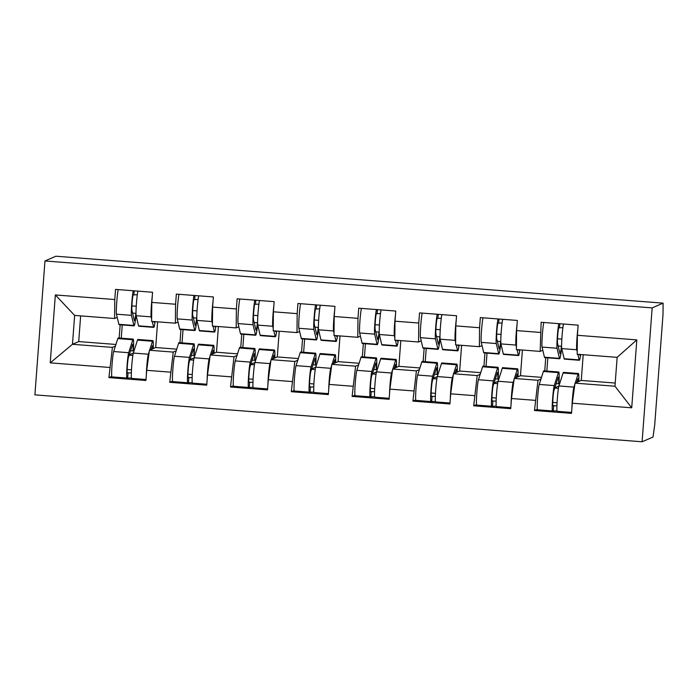 <?xml version="1.0" encoding="UTF-8"?>
<svg xmlns="http://www.w3.org/2000/svg" width="698" height="698" viewBox="0 0 698 698"><rect width="100%" height="100%" fill="white"/><g stroke="black" fill="none" stroke-linecap="round" stroke-linejoin="round"><path stroke-width="1.05" d="M652.159 307.897L663.1 303.141L663.013 314.51L654.707 424.977L653.031 437.035L642.099 441.782L34.9 394.859L44.969 260.965L652.159 307.897L642.099 441.782M546.831 371.074L547.825 357.83M486.035 366.38L487.03 353.127M425.239 361.677L426.234 348.433M364.435 356.983L365.438 343.73M303.639 352.281L304.633 339.027M242.843 347.587L243.838 334.333M182.047 342.884L183.042 329.631M615.208 383.054L581.268 380.427L575.021 383.141L614.973 386.23L631.716 407.807L636.82 339.891L577.386 335.293L578.153 325.146L541.125 322.284L540.173 351.399L542.808 350.248M631.716 407.807L572.281 403.217L571.514 413.364L534.494 410.503L537.312 409.272M540.985 378.979L538.001 380.279L534.494 410.503M535.261 400.355L511.486 398.514L510.718 408.662L473.698 405.8L476.516 404.578M480.189 374.285L477.205 375.585L473.698 405.8M474.457 395.653L450.69 393.812L449.922 403.968L412.902 401.106L415.72 399.875M419.393 369.582L416.401 370.882L412.902 401.106M413.661 390.959L389.885 389.118L389.126 399.265L352.097 396.403L354.924 395.181M358.598 364.888L355.605 366.188L352.097 396.403M352.865 386.256L329.09 384.415L328.33 394.571L291.302 391.709L294.12 390.479M297.793 360.185L294.809 361.485L291.302 391.709M292.069 381.553L268.294 379.721L267.535 389.868L230.506 387.006L233.324 385.785M236.997 355.491L234.013 356.783L230.506 387.006M231.274 376.859L207.498 375.018L206.73 385.165L169.71 382.303L172.528 381.082M176.201 350.789L173.217 352.089L169.71 382.303M170.469 372.156L146.702 370.324L145.934 380.471L108.914 377.609L111.732 376.379M115.406 346.095L112.413 347.386L108.914 377.609M109.673 367.462L50.239 362.864L55.351 294.949L114.777 299.538L114.585 318.506L117.229 317.354M540.365 332.431L516.59 330.599L517.358 320.443L480.329 317.581L479.57 327.737L455.794 325.896L456.553 315.749L419.533 312.887L418.765 323.034L394.998 321.193L395.757 311.046L358.737 308.184L357.969 318.332L334.202 316.499L334.961 306.352L297.941 303.49L297.174 313.638L273.398 311.797L274.166 301.649L237.137 298.788L236.378 308.935L212.602 307.103L213.37 296.955L176.341 294.094L175.582 304.241L151.806 302.4L152.565 292.253L115.545 289.391L114.777 299.538M538.001 380.279L514.225 378.447L520.472 375.725L541.508 377.356M540.173 351.399L516.398 349.558L516.59 330.599M544.745 370.917L545.74 357.664M520.472 375.725L522.409 350.021M514.225 378.447L511.486 398.514M477.205 375.585L453.43 373.744L459.677 371.031L480.704 372.653M479.57 327.737L479.378 346.697L482.013 345.554M479.378 346.697L455.602 344.856L455.794 325.896M483.95 366.214L484.944 352.97M459.677 371.031L461.605 345.327M453.43 373.744L450.69 393.812M416.401 370.882L392.634 369.041L398.881 366.328L419.908 367.959M418.765 323.034L418.573 341.994L421.217 340.851M418.573 341.994L394.806 340.162L394.998 321.193M423.154 361.52L424.148 348.267M398.881 366.328L400.809 340.624M392.634 369.041L389.885 389.118M355.605 366.188L331.829 364.347L338.076 361.634L359.112 363.257M357.969 318.332L357.777 337.3L360.412 336.157M357.777 337.3L334.002 335.459L334.202 316.499M362.349 356.818L363.353 343.573M338.076 361.634L340.013 335.921M331.829 364.347L329.09 384.415M294.809 361.485L271.033 359.644L277.281 356.931L298.316 358.563M297.174 313.638L296.982 332.597L299.616 331.454M296.982 332.597L273.206 330.765L273.398 311.797M301.553 352.124L302.548 338.87M277.281 356.931L279.217 331.227M271.033 359.644L268.294 379.721M234.013 356.783L210.238 354.95L216.485 352.237L237.521 353.86M236.378 308.935L236.186 327.903L238.821 326.751M236.186 327.903L212.41 326.062L212.602 307.103M240.758 347.421L241.752 334.168M216.485 352.237L218.422 326.524M210.238 354.95L207.498 375.018M173.217 352.089L149.442 350.248L155.689 347.534L176.725 349.157M175.582 304.241L175.39 323.2L178.025 322.057M175.39 323.2L151.614 321.368L151.806 302.4M179.962 342.727L180.957 329.473M155.689 347.534L157.617 321.83M149.442 350.248L146.702 370.324M121.251 338.181L122.246 324.936M80.645 315.88L78.717 341.584L115.92 344.463M78.717 341.584L72.47 344.297L112.413 347.386M114.585 318.506L74.642 315.417L72.47 344.297L50.239 362.864M119.166 338.024L120.161 324.771M55.351 294.949L74.642 315.417M663.1 303.141L55.901 256.218L44.969 260.965M614.973 386.23L617.145 357.341L577.194 354.261L577.386 335.293M581.268 380.427L583.205 354.724M575.021 383.141L572.281 403.217M636.82 339.891L617.145 357.341M154.502 321.586A14.492 0.907 -85.6 0 1 154.188 322.293A14.492 0.907 -85.6 0 1 154.162 322.293A14.492 0.907 -85.6 0 1 154.005 322.014L153.892 321.542M152.234 321.412L153.56 326.987A19.579 1.23 94.4 0 0 153.769 327.371A19.579 1.23 94.4 0 0 153.804 327.362A19.579 1.23 94.4 0 0 155.087 321.63M133.231 290.761A12.922 0.811 94.4 0 0 131.713 303.9A12.922 0.811 94.4 0 0 131.477 315.348L133.876 325.469A19.579 1.23 94.4 0 0 134.086 325.853A19.579 1.23 94.4 0 0 134.129 325.844A19.579 1.23 94.4 0 0 135.944 315.81L135.848 313.341A14.492 0.907 -85.6 0 1 134.505 320.766A14.492 0.907 -85.6 0 1 134.478 320.775A14.492 0.907 -85.6 0 1 134.321 320.487L131.922 310.374A7.835 0.489 -85.6 0 1 132.166 302.051A7.835 0.489 -85.6 0 1 133.196 294.905L137.305 294.774M118.224 289.6A12.922 0.811 94.4 0 0 116.706 302.74A12.922 0.811 94.4 0 0 116.47 314.187L118.869 324.308A19.579 1.23 94.4 0 0 119.079 324.692L134.086 325.853M135.848 313.341L132.568 313.088M136.258 306.221L131.913 305.89M137.907 291.118A12.922 0.811 94.4 0 0 136.389 304.258A12.922 0.811 94.4 0 0 136.154 315.705L138.553 325.826A19.579 1.23 94.4 0 0 138.762 326.21L153.769 327.371M152.269 296.249A12.922 0.811 94.4 0 0 151.161 316.866L151.641 318.89M151.702 312.311L151.606 311.893A7.835 0.489 -85.6 0 1 151.789 304.415M131.416 377.95L126.949 378.046A12.922 0.811 -85.6 0 1 126.923 378.054A12.922 0.811 -85.6 0 1 126.984 366.773A12.922 0.811 -85.6 0 1 128.668 352.699L132.803 339.734A19.579 1.23 -85.6 0 1 133.126 339.115A19.579 1.23 -85.6 0 1 133.17 339.106A19.579 1.23 -85.6 0 1 133.51 348.197L133.03 350.911A14.492 0.907 94.4 0 0 132.777 344.184A14.492 0.907 94.4 0 0 132.751 344.193A14.492 0.907 94.4 0 0 132.507 344.646L128.371 357.612A7.835 0.489 94.4 0 0 127.35 366.145A7.835 0.489 94.4 0 0 127.315 372.976A7.835 0.489 94.4 0 0 127.324 372.976L131.355 372.837M111.942 376.894A12.922 0.811 -85.6 0 1 111.916 376.894A12.922 0.811 -85.6 0 1 111.977 365.612A12.922 0.811 -85.6 0 1 113.669 351.539L117.805 338.582A19.579 1.23 -85.6 0 1 118.128 337.954A19.579 1.23 -85.6 0 1 118.163 337.945L133.17 339.106M152.783 348.799A14.492 0.907 94.4 0 0 152.461 345.702A14.492 0.907 94.4 0 0 152.426 345.711A14.492 0.907 94.4 0 0 152.19 346.173L151.117 349.524M146.004 379.529L131.599 378.412A12.922 0.811 -85.6 0 1 131.599 378.412A12.922 0.811 -85.6 0 1 131.66 367.139A12.922 0.811 -85.6 0 1 133.344 353.057L137.48 340.101A19.579 1.23 -85.6 0 1 137.803 339.472A19.579 1.23 -85.6 0 1 137.846 339.464L152.853 340.624A19.579 1.23 -85.6 0 1 153.228 348.607M149.642 350.16L152.487 341.261A19.579 1.23 -85.6 0 1 152.81 340.633A19.579 1.23 -85.6 0 1 152.853 340.624M127.167 369.521L131.494 369.853M146.327 375.236A12.922 0.811 -85.6 0 1 148.351 354.218L149.311 351.216M148.36 358.179L148.055 359.13A7.835 0.489 94.4 0 0 146.999 368.09M129.156 355.142L132.864 355.43M133.335 353.101L129.243 354.881M130.57 350.719L133.03 350.911M215.298 326.289A14.492 0.907 -85.6 0 1 214.984 326.987A14.492 0.907 -85.6 0 1 214.958 326.996A14.492 0.907 -85.6 0 1 214.801 326.708L214.687 326.236M213.038 326.114L214.356 331.69A19.579 1.23 94.4 0 0 214.565 332.074A19.579 1.23 94.4 0 0 214.609 332.065A19.579 1.23 94.4 0 0 215.883 326.332M194.027 295.455A12.922 0.811 94.4 0 0 192.508 308.595A12.922 0.811 94.4 0 0 192.273 320.05L194.672 330.163A19.579 1.23 94.4 0 0 194.882 330.547A19.579 1.23 94.4 0 0 194.925 330.538A19.579 1.23 94.4 0 0 196.74 320.504L196.653 318.044A14.492 0.907 -85.6 0 1 195.309 325.469A14.492 0.907 -85.6 0 1 195.274 325.469A14.492 0.907 -85.6 0 1 195.126 325.189L192.718 315.068A7.835 0.489 -85.6 0 1 192.971 306.754A7.835 0.489 -85.6 0 1 193.992 299.608L198.101 299.468M179.02 294.294A12.922 0.811 94.4 0 0 177.501 307.434A12.922 0.811 94.4 0 0 177.275 318.89L179.674 329.011A19.579 1.23 94.4 0 0 179.875 329.386L194.882 330.547M196.653 318.044L193.363 317.791M197.054 310.924L192.718 310.584M198.703 295.821A12.922 0.811 94.4 0 0 197.185 308.961A12.922 0.811 94.4 0 0 196.949 320.408L199.349 330.529A19.579 1.23 94.4 0 0 199.558 330.913L214.565 332.074M213.065 300.951A12.922 0.811 94.4 0 0 211.956 321.569L212.436 323.584M212.506 317.005L212.401 316.587A7.835 0.489 -85.6 0 1 212.585 309.118M276.094 330.983A14.492 0.907 -85.6 0 1 275.789 331.69A14.492 0.907 -85.6 0 1 275.754 331.69A14.492 0.907 -85.6 0 1 275.597 331.41L275.492 330.939M273.834 330.808L275.152 336.384A19.579 1.23 94.4 0 0 275.361 336.768A19.579 1.23 94.4 0 0 275.405 336.759A19.579 1.23 94.4 0 0 276.678 331.026M254.822 300.157A12.922 0.811 94.4 0 0 253.304 313.297A12.922 0.811 94.4 0 0 253.069 324.745L255.477 334.866A19.579 1.23 94.4 0 0 255.677 335.249A19.579 1.23 94.4 0 0 255.721 335.241A19.579 1.23 94.4 0 0 257.536 325.207L257.449 322.738A14.492 0.907 -85.6 0 1 256.105 330.163A14.492 0.907 -85.6 0 1 256.07 330.171A14.492 0.907 -85.6 0 1 255.922 329.892L253.522 319.771A7.835 0.489 -85.6 0 1 253.767 311.448A7.835 0.489 -85.6 0 1 254.796 304.302L258.897 304.171M239.815 298.997A12.922 0.811 94.4 0 0 238.297 312.137A12.922 0.811 94.4 0 0 238.07 323.584L240.47 333.705A19.579 1.23 94.4 0 0 240.679 334.089L255.677 335.249M257.449 322.738L254.168 322.485M257.85 315.618L253.514 315.287M259.499 300.515A12.922 0.811 94.4 0 0 257.981 313.655A12.922 0.811 94.4 0 0 257.754 325.102L260.153 335.223A19.579 1.23 94.4 0 0 260.354 335.607L275.361 336.768M273.86 305.654A12.922 0.811 94.4 0 0 272.752 326.263L273.232 328.287M273.302 321.708L273.197 321.289A7.835 0.489 -85.6 0 1 273.38 313.812M336.89 335.686A14.492 0.907 -85.6 0 1 336.584 336.384A14.492 0.907 -85.6 0 1 336.549 336.392A14.492 0.907 -85.6 0 1 336.401 336.104L336.288 335.633M334.63 335.511L335.956 341.086A19.579 1.23 94.4 0 0 336.157 341.47A19.579 1.23 94.4 0 0 336.2 341.462A19.579 1.23 94.4 0 0 337.483 335.729M315.618 304.851A12.922 0.811 94.4 0 0 314.1 317.991A12.922 0.811 94.4 0 0 313.873 329.447L316.273 339.568A19.579 1.23 94.4 0 0 316.482 339.943A19.579 1.23 94.4 0 0 318.332 329.901L318.244 327.441A14.492 0.907 -85.6 0 1 316.901 334.866A14.492 0.907 -85.6 0 1 316.875 334.874A14.492 0.907 -85.6 0 1 316.718 334.586L314.318 324.465A7.835 0.489 -85.6 0 1 314.562 316.15A7.835 0.489 -85.6 0 1 315.592 309.005L319.693 308.874M300.62 303.691A12.922 0.811 94.4 0 0 299.102 316.831A12.922 0.811 94.4 0 0 298.866 328.287L301.266 338.408A19.579 1.23 94.4 0 0 301.475 338.783L316.482 339.943A19.579 1.23 94.4 0 0 316.517 339.943M318.244 327.441L314.964 327.188M318.646 320.321L314.309 319.989M320.295 305.218A12.922 0.811 94.4 0 0 318.777 318.358A12.922 0.811 94.4 0 0 318.55 329.805L320.949 339.926A19.579 1.23 94.4 0 0 321.159 340.31L336.157 341.47M334.656 310.348A12.922 0.811 94.4 0 0 333.548 330.965L334.028 332.981M334.098 326.411L334.002 325.992A7.835 0.489 -85.6 0 1 334.176 318.515M397.694 340.38A14.492 0.907 -85.6 0 1 397.38 341.086A14.492 0.907 -85.6 0 1 397.345 341.086A14.492 0.907 -85.6 0 1 397.197 340.807L397.083 340.336M395.426 340.205L396.752 345.78A19.579 1.23 94.4 0 0 396.953 346.164A19.579 1.23 94.4 0 0 396.996 346.156A19.579 1.23 94.4 0 0 398.279 340.432M376.414 309.554A12.922 0.811 94.4 0 0 374.896 322.694A12.922 0.811 94.4 0 0 374.669 334.141L377.068 344.262A19.579 1.23 94.4 0 0 377.278 344.646A19.579 1.23 94.4 0 0 377.321 344.638A19.579 1.23 94.4 0 0 379.136 334.604L379.04 332.135A14.492 0.907 -85.6 0 1 377.697 339.56A14.492 0.907 -85.6 0 1 377.67 339.568A14.492 0.907 -85.6 0 1 377.513 339.289L375.114 329.168A7.835 0.489 -85.6 0 1 375.358 320.844A7.835 0.489 -85.6 0 1 376.388 313.699L380.497 313.568M361.416 308.394A12.922 0.811 94.4 0 0 359.898 321.534A12.922 0.811 94.4 0 0 359.662 332.981L362.061 343.102A19.579 1.23 94.4 0 0 362.271 343.486L377.278 344.646M379.04 332.135L375.76 331.882M379.45 325.024L375.105 324.683M381.091 309.912A12.922 0.811 94.4 0 0 379.572 323.052A12.922 0.811 94.4 0 0 379.346 334.508L381.745 344.629A19.579 1.23 94.4 0 0 381.954 345.004L396.953 346.164M395.461 315.051A12.922 0.811 94.4 0 0 394.353 335.668L394.824 337.684M394.894 331.105L394.798 330.686A7.835 0.489 -85.6 0 1 394.972 323.209M458.49 345.082A14.492 0.907 -85.6 0 1 458.176 345.78A14.492 0.907 -85.6 0 1 458.15 345.789A14.492 0.907 -85.6 0 1 457.993 345.51L457.879 345.039M456.222 344.908L457.548 350.483A19.579 1.23 94.4 0 0 457.757 350.867A19.579 1.23 94.4 0 0 457.792 350.858A19.579 1.23 94.4 0 0 459.075 345.126M437.218 314.248A12.922 0.811 94.4 0 0 435.7 327.388A12.922 0.811 94.4 0 0 435.465 338.844L437.864 348.965A19.579 1.23 94.4 0 0 438.074 349.349A19.579 1.23 94.4 0 0 438.117 349.34A19.579 1.23 94.4 0 0 439.932 339.307L439.836 336.837A14.492 0.907 -85.6 0 1 438.492 344.262A14.492 0.907 -85.6 0 1 438.466 344.271A14.492 0.907 -85.6 0 1 438.309 343.983L435.91 333.862A7.835 0.489 -85.6 0 1 436.154 325.547A7.835 0.489 -85.6 0 1 437.184 318.401L441.293 318.271M422.211 313.097A12.922 0.811 94.4 0 0 420.693 326.236A12.922 0.811 94.4 0 0 420.458 337.684L422.857 347.805A19.579 1.23 94.4 0 0 423.067 348.189L438.074 349.349M439.836 336.837L436.555 336.584M440.246 329.718L435.901 329.386M441.895 314.615A12.922 0.811 94.4 0 0 440.377 327.755A12.922 0.811 94.4 0 0 440.141 339.202L442.541 349.323A19.579 1.23 94.4 0 0 442.75 349.707L457.757 350.867M456.256 319.745A12.922 0.811 94.4 0 0 455.148 340.362L455.628 342.378M455.689 335.808L455.593 335.389A7.835 0.489 -85.6 0 1 455.777 327.912M192.22 382.652L187.745 382.748A12.922 0.811 -85.6 0 1 187.718 382.757A12.922 0.811 -85.6 0 1 187.779 371.476A12.922 0.811 -85.6 0 1 189.463 357.393L193.599 344.437A19.579 1.23 -85.6 0 1 193.931 343.817A19.579 1.23 -85.6 0 1 193.965 343.809A19.579 1.23 -85.6 0 1 194.306 352.891L193.826 355.605A14.492 0.907 94.4 0 0 193.573 348.878A14.492 0.907 94.4 0 0 193.302 349.349L189.167 362.306A7.835 0.489 94.4 0 0 188.146 370.839A7.835 0.489 94.4 0 0 188.111 377.679L192.159 377.531M172.738 381.588A12.922 0.811 -85.6 0 1 172.711 381.597A12.922 0.811 -85.6 0 1 172.781 370.315A12.922 0.811 -85.6 0 1 174.465 356.242L178.601 343.276A19.579 1.23 -85.6 0 1 178.924 342.657A19.579 1.23 -85.6 0 1 178.967 342.648L193.965 343.809M213.579 353.493A14.492 0.907 94.4 0 0 213.256 350.405A14.492 0.907 94.4 0 0 212.986 350.867L211.922 354.218M192.421 383.106A12.922 0.811 -85.6 0 1 192.395 383.115A12.922 0.811 -85.6 0 1 192.456 371.833A12.922 0.811 -85.6 0 1 194.14 357.76L198.276 344.795A19.579 1.23 -85.6 0 1 198.607 344.175A19.579 1.23 -85.6 0 1 198.642 344.166L213.649 345.327A19.579 1.23 -85.6 0 1 214.024 353.301M210.447 354.863L213.283 345.955A19.579 1.23 -85.6 0 1 213.605 345.336A19.579 1.23 -85.6 0 1 213.649 345.327M187.971 374.215L192.29 374.547M207.123 379.93A12.922 0.811 -85.6 0 1 209.147 358.92L210.107 355.919M209.156 362.881L208.85 363.833A7.835 0.489 94.4 0 0 207.803 372.793M189.961 359.845L193.66 360.133M194.131 357.804L190.039 359.583M191.365 355.422L193.826 355.605M253.016 387.346L248.54 387.451A12.922 0.811 -85.6 0 1 248.575 376.178A12.922 0.811 -85.6 0 1 250.268 362.096L254.404 349.14A19.579 1.23 -85.6 0 1 254.726 348.511A19.579 1.23 -85.6 0 1 254.77 348.503A19.579 1.23 -85.6 0 1 255.102 357.594L254.622 360.308A14.492 0.907 94.4 0 0 254.377 353.581A14.492 0.907 94.4 0 0 254.342 353.589A14.492 0.907 94.4 0 0 254.107 354.052L249.971 367.008A7.835 0.489 94.4 0 0 248.942 375.541A7.835 0.489 94.4 0 0 248.907 382.373L252.955 382.234M248.54 387.451A12.922 0.811 -85.6 0 1 248.514 387.451L233.507 386.291A12.922 0.811 -85.6 0 1 233.507 386.291A12.922 0.811 -85.6 0 1 233.577 375.018A12.922 0.811 -85.6 0 1 235.261 360.936L239.397 347.979A19.579 1.23 -85.6 0 1 239.719 347.351A19.579 1.23 -85.6 0 1 239.763 347.342L254.77 348.503M274.375 358.196A14.492 0.907 94.4 0 0 274.052 355.099A14.492 0.907 94.4 0 0 274.026 355.108A14.492 0.907 94.4 0 0 273.782 355.57L272.717 358.92M267.604 388.926L253.191 387.818A12.922 0.811 -85.6 0 1 253.191 387.818A12.922 0.811 -85.6 0 1 253.252 376.536A12.922 0.811 -85.6 0 1 254.945 362.454L259.08 349.497A19.579 1.23 -85.6 0 1 259.403 348.869A19.579 1.23 -85.6 0 1 259.447 348.869L274.445 350.03A19.579 1.23 -85.6 0 1 274.82 358.004M271.243 359.557L274.078 350.658A19.579 1.23 -85.6 0 1 274.401 350.03A19.579 1.23 -85.6 0 1 274.445 350.03M248.767 378.918L253.086 379.25M267.927 384.633A12.922 0.811 -85.6 0 1 269.943 363.614L270.903 360.613M269.952 367.576L269.646 368.527A7.835 0.489 94.4 0 0 268.599 377.496M250.756 364.539L254.456 364.827M254.927 362.498L250.835 364.277M252.17 360.116L254.622 360.308M313.812 392.049L309.336 392.145A12.922 0.811 -85.6 0 1 309.31 392.154A12.922 0.811 -85.6 0 1 309.38 380.872A12.922 0.811 -85.6 0 1 311.064 366.799L315.199 353.834A19.579 1.23 -85.6 0 1 315.522 353.214A19.579 1.23 -85.6 0 1 315.566 353.205A19.579 1.23 -85.6 0 1 315.897 362.288L315.417 365.002A14.492 0.907 94.4 0 0 315.173 358.283A14.492 0.907 94.4 0 0 315.138 358.283A14.492 0.907 94.4 0 0 314.903 358.746L310.767 371.711A7.835 0.489 94.4 0 0 309.746 380.236A7.835 0.489 94.4 0 0 309.703 387.076A7.835 0.489 94.4 0 0 309.72 387.076L313.751 386.928M294.338 390.985A12.922 0.811 -85.6 0 1 294.303 390.993A12.922 0.811 -85.6 0 1 294.373 379.712A12.922 0.811 -85.6 0 1 296.057 365.639L300.192 352.673A19.579 1.23 -85.6 0 1 300.515 352.054A19.579 1.23 -85.6 0 1 300.559 352.045L315.566 353.205M335.171 362.899A14.492 0.907 94.4 0 0 334.848 359.802A14.492 0.907 94.4 0 0 334.822 359.81A14.492 0.907 94.4 0 0 334.578 360.264L333.513 363.614M314.013 392.512A12.922 0.811 -85.6 0 1 313.987 392.512A12.922 0.811 -85.6 0 1 314.056 381.239A12.922 0.811 -85.6 0 1 315.74 367.157L319.876 354.2A19.579 1.23 -85.6 0 1 320.199 353.572A19.579 1.23 -85.6 0 1 320.242 353.563L335.241 354.724A19.579 1.23 -85.6 0 1 335.616 362.698M332.039 364.26L334.883 355.352A19.579 1.23 -85.6 0 1 335.206 354.732A19.579 1.23 -85.6 0 1 335.241 354.724M309.563 383.612L313.882 383.952M328.723 389.327A12.922 0.811 -85.6 0 1 330.747 368.317L331.698 365.316M330.747 372.278L330.442 373.229A7.835 0.489 94.4 0 0 329.395 382.19M311.552 369.242L315.26 369.53M315.723 367.2L311.64 368.98M312.966 364.818L315.417 365.002M374.608 396.743L370.132 396.848A12.922 0.811 -85.6 0 1 370.176 385.575A12.922 0.811 -85.6 0 1 371.86 371.493L375.995 358.536A19.579 1.23 -85.6 0 1 376.318 357.908A19.579 1.23 -85.6 0 1 376.362 357.899A19.579 1.23 -85.6 0 1 376.693 366.991L376.213 369.704A14.492 0.907 94.4 0 0 375.969 362.977A14.492 0.907 94.4 0 0 375.934 362.986A14.492 0.907 94.4 0 0 375.699 363.449L371.563 376.405A7.835 0.489 94.4 0 0 370.542 384.938A7.835 0.489 94.4 0 0 370.498 391.77L374.547 391.63M355.134 395.687A12.922 0.811 -85.6 0 1 355.108 395.687A12.922 0.811 -85.6 0 1 355.169 384.415A12.922 0.811 -85.6 0 1 356.853 370.333L360.988 357.376A19.579 1.23 -85.6 0 1 361.311 356.748A19.579 1.23 -85.6 0 1 361.355 356.739L376.362 357.899M395.975 367.593A14.492 0.907 94.4 0 0 395.653 364.496A14.492 0.907 94.4 0 0 395.382 364.967L394.309 368.317M374.817 397.206A12.922 0.811 -85.6 0 1 374.782 397.214A12.922 0.811 -85.6 0 1 374.852 385.933A12.922 0.811 -85.6 0 1 376.536 371.86L380.672 358.894A19.579 1.23 -85.6 0 1 380.995 358.275A19.579 1.23 -85.6 0 1 381.038 358.266L396.045 359.426A19.579 1.23 -85.6 0 1 396.412 367.401M392.834 368.954L395.679 360.055A19.579 1.23 -85.6 0 1 396.002 359.435A19.579 1.23 -85.6 0 1 396.045 359.426M370.359 388.315L374.686 388.646M389.519 394.03A12.922 0.811 -85.6 0 1 391.543 373.02L392.503 370.01M391.552 376.972L391.246 377.932A7.835 0.489 94.4 0 0 390.191 386.893M372.348 373.945L376.056 374.224M376.519 371.903L372.435 373.674M370.132 396.848A12.922 0.811 -85.6 0 1 370.106 396.848L355.108 395.687M373.762 369.512L376.213 369.704M435.404 401.446L430.936 401.542A12.922 0.811 -85.6 0 1 430.91 401.551A12.922 0.811 -85.6 0 1 430.971 390.269A12.922 0.811 -85.6 0 1 432.655 376.196L436.791 363.23A19.579 1.23 -85.6 0 1 437.114 362.611A19.579 1.23 -85.6 0 1 437.157 362.602A19.579 1.23 -85.6 0 1 437.498 371.694L437.018 374.407A14.492 0.907 94.4 0 0 436.765 367.68A14.492 0.907 94.4 0 0 436.739 367.68A14.492 0.907 94.4 0 0 436.494 368.143L432.359 381.108A7.835 0.489 94.4 0 0 431.338 389.641A7.835 0.489 94.4 0 0 431.303 396.473L435.343 396.333M430.91 401.551L415.903 400.39A12.922 0.811 -85.6 0 1 415.903 400.39A12.922 0.811 -85.6 0 1 415.964 389.109A12.922 0.811 -85.6 0 1 417.648 375.035L421.784 362.07A19.579 1.23 -85.6 0 1 422.116 361.451A19.579 1.23 -85.6 0 1 422.15 361.442L437.157 362.602M456.771 372.296A14.492 0.907 94.4 0 0 456.448 369.198A14.492 0.907 94.4 0 0 456.413 369.207A14.492 0.907 94.4 0 0 456.178 369.67L455.105 373.011M449.992 403.025L435.587 401.908A12.922 0.811 -85.6 0 1 435.587 401.908A12.922 0.811 -85.6 0 1 435.648 390.636A12.922 0.811 -85.6 0 1 437.332 376.554L441.468 363.597A19.579 1.23 -85.6 0 1 441.79 362.969A19.579 1.23 -85.6 0 1 441.834 362.96L456.841 364.12A19.579 1.23 -85.6 0 1 457.216 372.104M453.63 373.657L456.475 364.757A19.579 1.23 -85.6 0 1 456.797 364.129A19.579 1.23 -85.6 0 1 456.841 364.12M431.155 393.009L435.482 393.349M450.315 398.724A12.922 0.811 -85.6 0 1 452.339 377.714L453.299 374.713M452.348 381.675L452.042 382.626A7.835 0.489 94.4 0 0 450.987 391.587M433.144 378.639L436.852 378.927M437.323 376.597L433.231 378.377M434.557 374.215L437.018 374.407M519.286 349.785A14.492 0.907 -85.6 0 1 518.972 350.483A14.492 0.907 -85.6 0 1 518.946 350.492A14.492 0.907 -85.6 0 1 518.788 350.204L518.675 349.733M517.026 349.602L518.344 355.186A19.579 1.23 94.4 0 0 518.553 355.561A19.579 1.23 94.4 0 0 518.597 355.561A19.579 1.23 94.4 0 0 519.87 349.829M498.014 318.951A12.922 0.811 94.4 0 0 496.496 332.091A12.922 0.811 94.4 0 0 496.261 343.538L498.66 353.659A19.579 1.23 94.4 0 0 498.869 354.043A19.579 1.23 94.4 0 0 498.913 354.034A19.579 1.23 94.4 0 0 500.728 344.001L500.64 341.54A14.492 0.907 -85.6 0 1 499.297 348.965A14.492 0.907 -85.6 0 1 499.262 348.965A14.492 0.907 -85.6 0 1 499.114 348.686L496.706 338.565A7.835 0.489 -85.6 0 1 496.959 330.241A7.835 0.489 -85.6 0 1 497.979 323.104L502.089 322.965M483.007 317.791A12.922 0.811 94.4 0 0 481.489 330.931A12.922 0.811 94.4 0 0 481.262 342.378L483.662 352.499A19.579 1.23 94.4 0 0 483.862 352.883L498.869 354.043M500.64 341.54L497.351 341.278M501.042 334.421L496.697 334.08M502.691 319.309A12.922 0.811 94.4 0 0 501.173 332.449A12.922 0.811 94.4 0 0 500.937 343.905L503.337 354.026A19.579 1.23 94.4 0 0 503.546 354.401L518.553 355.561M517.052 324.448A12.922 0.811 94.4 0 0 515.944 345.065L516.424 347.081M516.494 340.502L516.389 340.083A7.835 0.489 -85.6 0 1 516.572 332.614M496.199 406.149L491.732 406.245A12.922 0.811 -85.6 0 1 491.706 406.245A12.922 0.811 -85.6 0 1 491.767 394.972A12.922 0.811 -85.6 0 1 493.451 380.89L497.587 367.933A19.579 1.23 -85.6 0 1 497.918 367.305A19.579 1.23 -85.6 0 1 497.953 367.296A19.579 1.23 -85.6 0 1 498.293 376.388L497.814 379.101A14.492 0.907 94.4 0 0 497.561 372.374A14.492 0.907 94.4 0 0 497.29 372.845L493.154 385.802A7.835 0.489 94.4 0 0 492.134 394.335A7.835 0.489 94.4 0 0 492.099 401.176A7.835 0.489 94.4 0 0 492.116 401.167L496.147 401.027M476.725 405.084A12.922 0.811 -85.6 0 1 476.699 405.093A12.922 0.811 -85.6 0 1 476.76 393.812A12.922 0.811 -85.6 0 1 478.453 379.729L482.588 366.773A19.579 1.23 -85.6 0 1 482.911 366.145A19.579 1.23 -85.6 0 1 482.955 366.145L497.953 367.296M517.567 376.99A14.492 0.907 94.4 0 0 517.244 373.901A14.492 0.907 94.4 0 0 517.218 373.901A14.492 0.907 94.4 0 0 516.974 374.364L515.909 377.714M496.409 406.602A12.922 0.811 -85.6 0 1 496.383 406.611A12.922 0.811 -85.6 0 1 496.444 395.33A12.922 0.811 -85.6 0 1 498.128 381.256L502.263 368.291A19.579 1.23 -85.6 0 1 502.595 367.671A19.579 1.23 -85.6 0 1 502.63 367.663L517.637 368.823A19.579 1.23 -85.6 0 1 518.012 376.798M514.435 378.351L517.27 369.451A19.579 1.23 -85.6 0 1 517.593 368.832A19.579 1.23 -85.6 0 1 517.637 368.823M491.959 397.712L496.278 398.043M511.111 403.427A12.922 0.811 -85.6 0 1 513.135 382.417L514.094 379.415M513.143 386.369L512.838 387.329A7.835 0.489 94.4 0 0 511.791 396.29M493.948 383.342L497.648 383.621M498.119 381.3L494.027 383.071M495.353 378.909L497.814 379.101M580.082 354.479A14.492 0.907 -85.6 0 1 579.776 355.177A14.492 0.907 -85.6 0 1 579.741 355.186A14.492 0.907 -85.6 0 1 579.584 354.907L579.48 354.436M577.822 354.305L579.139 359.88A19.579 1.23 94.4 0 0 579.349 360.264A19.579 1.23 94.4 0 0 579.392 360.255A19.579 1.23 94.4 0 0 580.666 354.523M558.81 323.654A12.922 0.811 94.4 0 0 557.292 336.794A12.922 0.811 94.4 0 0 557.056 348.241L559.464 358.362A19.579 1.23 94.4 0 0 559.665 358.746A19.579 1.23 94.4 0 0 559.709 358.737A19.579 1.23 94.4 0 0 561.524 348.703L561.436 346.234A14.492 0.907 -85.6 0 1 560.093 353.659A14.492 0.907 -85.6 0 1 560.058 353.668A14.492 0.907 -85.6 0 1 559.909 353.38L557.51 343.259A7.835 0.489 -85.6 0 1 557.754 334.944A7.835 0.489 -85.6 0 1 558.784 327.798L562.885 327.667M543.803 322.493A12.922 0.811 94.4 0 0 542.285 335.633A12.922 0.811 94.4 0 0 542.058 347.081L544.457 357.202A19.579 1.23 94.4 0 0 544.667 357.585L559.665 358.746M561.436 346.234L558.156 345.981M561.838 339.115L557.501 338.783M563.487 324.012A12.922 0.811 94.4 0 0 561.969 337.151A12.922 0.811 94.4 0 0 561.733 348.599L564.141 358.72A19.579 1.23 94.4 0 0 564.342 359.104L579.349 360.264M577.848 329.142A12.922 0.811 94.4 0 0 576.74 349.759L577.22 351.783M577.29 345.205L577.185 344.786A7.835 0.489 -85.6 0 1 577.368 337.309M557.004 410.843L552.528 410.939A12.922 0.811 -85.6 0 1 552.563 399.666A12.922 0.811 -85.6 0 1 554.256 385.593L558.391 372.627A19.579 1.23 -85.6 0 1 558.714 372.008A19.579 1.23 -85.6 0 1 558.749 371.999A19.579 1.23 -85.6 0 1 559.089 381.091L558.609 383.804A14.492 0.907 94.4 0 0 558.365 377.077A14.492 0.907 94.4 0 0 558.33 377.077A14.492 0.907 94.4 0 0 558.095 377.539L553.959 390.505A7.835 0.489 94.4 0 0 552.929 399.038A7.835 0.489 94.4 0 0 552.895 405.87L556.943 405.73M552.528 410.939A12.922 0.811 -85.6 0 1 552.502 410.948L537.495 409.787A12.922 0.811 -85.6 0 1 537.495 409.787A12.922 0.811 -85.6 0 1 537.565 398.506A12.922 0.811 -85.6 0 1 539.249 384.432L543.384 371.467A19.579 1.23 -85.6 0 1 543.707 370.847A19.579 1.23 -85.6 0 1 543.751 370.839L558.749 371.999M578.363 381.693A14.492 0.907 94.4 0 0 578.04 378.595A14.492 0.907 94.4 0 0 578.014 378.604A14.492 0.907 94.4 0 0 577.77 379.066L576.705 382.417M557.205 411.305A12.922 0.811 -85.6 0 1 557.179 411.305A12.922 0.811 -85.6 0 1 557.24 400.033A12.922 0.811 -85.6 0 1 558.932 385.95L563.068 372.994A19.579 1.23 -85.6 0 1 563.391 372.366A19.579 1.23 -85.6 0 1 563.434 372.357L578.433 373.517A19.579 1.23 -85.6 0 1 578.808 381.501M575.231 383.054L578.066 374.154A19.579 1.23 -85.6 0 1 578.389 373.526A19.579 1.23 -85.6 0 1 578.433 373.517M552.755 402.414L557.074 402.746M571.915 408.129A12.922 0.811 -85.6 0 1 573.931 387.111L574.89 384.109M573.939 391.072L573.634 392.023A7.835 0.489 94.4 0 0 572.587 400.984M554.744 388.036L558.444 388.324M558.915 385.994L554.823 387.774M556.158 383.612L558.609 383.804M133.937 294.582L134.217 290.83M131.477 315.348L116.47 314.187M133.876 325.469L118.869 324.308M151.161 316.866L136.154 315.705M153.56 326.987L138.553 325.826M127.682 377.731L128.066 372.653M133.344 353.057L148.351 354.218M137.48 340.101L152.487 341.261M113.669 351.539L128.668 352.699M117.805 338.582L132.803 339.734M194.733 299.285L195.012 295.533M192.273 320.05L177.275 318.89M194.672 330.163L179.674 329.011M211.956 321.569L196.949 320.408M214.356 331.69L199.349 330.529M255.529 303.979L255.817 300.236M253.069 324.745L238.07 323.584M255.477 334.866L240.47 333.705M272.752 326.263L257.754 325.102M275.152 336.384L260.153 335.223M316.334 308.682L316.613 304.93M313.873 329.447L298.866 328.287M316.273 339.568L301.266 338.408M333.548 330.965L318.55 329.805M335.956 341.086L320.949 339.926M377.129 313.385L377.409 309.633M374.669 334.141L359.662 332.981M377.068 344.262L362.061 343.102M394.353 335.668L379.346 334.508M396.752 345.78L381.745 344.629M437.925 318.079L438.204 314.327M435.465 338.844L420.458 337.684M437.864 348.965L422.857 347.805M455.148 340.362L440.141 339.202M457.548 350.483L442.541 349.323M188.486 382.425L188.861 377.356M194.14 357.76L209.147 358.92M198.276 344.795L213.283 345.955M174.465 356.242L189.463 357.393M178.601 343.276L193.599 344.437M249.282 387.128L249.666 382.05M254.945 362.454L269.943 363.614M259.08 349.497L274.078 350.658M235.261 360.936L250.268 362.096M239.397 347.979L254.404 349.14M310.078 391.822L310.462 386.753M315.74 367.157L330.747 368.317M319.876 354.2L334.883 355.352M296.057 365.639L311.064 366.799M300.192 352.673L315.199 353.834M370.874 396.525L371.257 391.447M376.536 371.86L391.543 373.02M380.672 358.894L395.679 360.055M356.853 370.333L371.86 371.493M360.988 357.376L375.995 358.536M431.669 401.219L432.053 396.15M437.332 376.554L452.339 377.714M441.468 363.597L456.475 364.757M417.648 375.035L432.655 376.196M421.784 362.07L436.791 363.23M498.721 322.781L499 319.03M496.261 343.538L481.262 342.378M498.66 353.659L483.662 352.499M515.944 345.065L500.937 343.905M518.344 355.186L503.337 354.026M492.474 405.922L492.849 400.844M498.128 381.256L513.135 382.417M502.263 368.291L517.27 369.451M478.453 379.729L493.451 380.89M482.588 366.773L497.587 367.933M559.517 327.475L559.805 323.724M557.056 348.241L542.058 347.081M559.464 358.362L544.457 357.202M576.74 349.759L561.733 348.599M579.139 359.88L564.141 358.72M553.27 410.625L553.654 405.547M558.932 385.95L573.931 387.111M563.068 372.994L578.066 374.154M539.249 384.432L554.256 385.593M543.384 371.467L558.391 372.627M111.916 376.894L126.923 378.054M192.395 383.115L206.8 384.232M172.711 381.597L187.718 382.757M313.987 392.512L328.4 393.628M294.303 390.993L309.31 392.154M374.782 397.214L389.196 398.322M496.383 406.611L510.788 407.719M476.699 405.093L491.706 406.245M557.179 411.305L571.592 412.422"/></g></svg>
